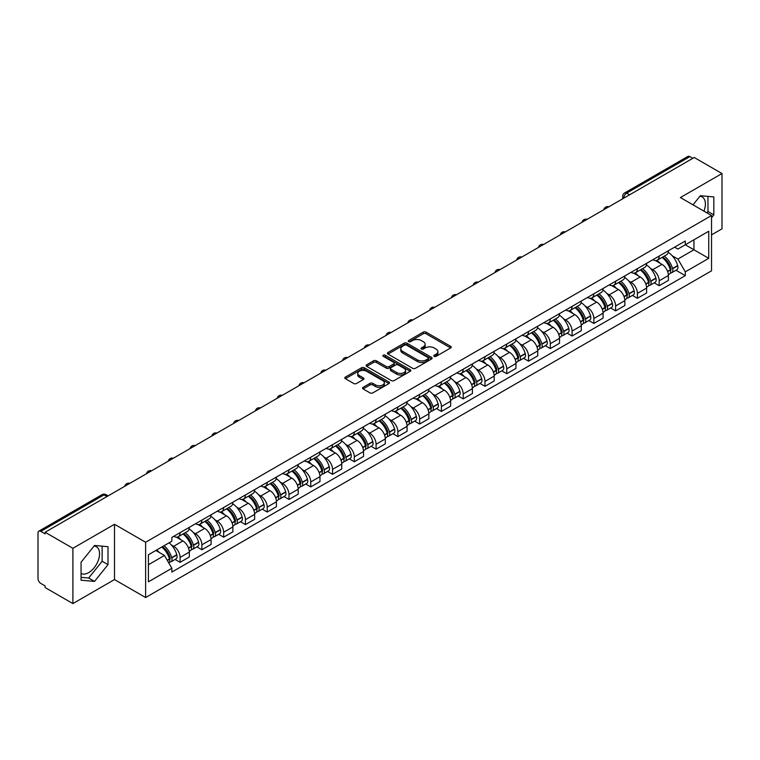 <?xml version="1.0" encoding="UTF-8"?>
<svg xmlns="http://www.w3.org/2000/svg" width="760" height="760" viewBox="0 0 760 760"><rect width="100%" height="100%" fill="white"/><g stroke="black" fill="none" stroke-linecap="round" stroke-linejoin="round"><path stroke-width="1.14" d="M434.197 356.345A1.358 0.779 0 0 0 436.116 356.345L450.68 347.938A1.938 1.121 0 0 0 451.24 347.149A1.938 1.121 0 0 0 450.68 346.36L426.018 332.12A1.938 1.121 0 0 0 423.272 332.12L408.719 340.527A1.358 0.779 0 0 0 408.32 341.078A1.358 0.779 0 0 0 408.719 341.63A1.358 0.779 0 0 0 410.637 341.63L412.519 340.547A6.204 3.581 0 0 1 421.287 340.547L423.339 341.734A6.204 3.581 0 0 1 425.163 344.261A6.204 3.581 0 0 1 423.339 346.798L421.458 347.88A1.358 0.779 0 0 0 421.059 348.431A1.358 0.779 0 0 0 421.458 348.992A1.358 0.779 0 0 0 423.377 348.992L425.258 347.899A6.204 3.581 0 0 1 434.026 347.899L436.088 349.087A6.204 3.581 0 0 1 437.902 351.623A6.204 3.581 0 0 1 436.088 354.151L434.197 355.243A1.358 0.779 0 0 0 433.808 355.794A1.358 0.779 0 0 0 434.197 356.345L434.197 355.243M699.922 196.261A15.399 8.892 -60 0 1 702.202 196.954A15.399 8.892 -60 0 1 703.931 211.137M94.097 546.031A15.399 8.892 -60 0 1 96.368 546.725A15.399 8.892 -60 0 1 98.734 559.065A15.399 8.892 -60 0 1 88.673 572.631A15.399 8.892 -60 0 1 81.063 573.448M363.118 387.334A1.938 1.121 0 0 0 362.558 388.123A1.938 1.121 0 0 0 363.118 388.92L370.044 392.91A1.938 1.121 0 0 0 372.78 392.91L388.949 383.581A1.938 1.121 0 0 0 389.519 382.784A1.938 1.121 0 0 0 388.949 381.995L364.287 367.755A1.938 1.121 0 0 0 361.551 367.755L345.382 377.093A1.938 1.121 0 0 0 344.812 377.881A1.938 1.121 0 0 0 345.382 378.67L353.733 383.496A1.938 1.121 0 0 0 356.478 383.496L363.394 379.506A1.938 1.121 0 0 0 363.964 378.717A1.938 1.121 0 0 0 363.394 377.919L359.252 375.526A5.187 2.992 0 0 1 357.732 373.416A5.187 2.992 0 0 1 360.933 370.652A5.187 2.992 0 0 1 366.586 371.298L382.822 380.674A5.187 2.992 0 0 1 384.341 382.784A5.187 2.992 0 0 1 381.14 385.548A5.187 2.992 0 0 1 375.487 384.902L372.78 383.344A1.938 1.121 0 0 0 370.044 383.344L363.118 387.334L363.118 388.92L370.044 384.949L370.044 383.344M145.625 542.25L114.494 524.276L72.894 548.292L45.115 532.256L694.222 157.5L722 173.536L680.399 197.552L711.531 215.526L145.625 542.25L145.625 597.54L711.531 270.816L711.531 215.526M412.651 368.315A1.938 1.121 0 0 0 415.397 368.315L431.566 358.976A1.938 1.121 0 0 0 432.126 358.188A1.938 1.121 0 0 0 431.566 357.39L406.904 343.159A1.938 1.121 0 0 0 404.159 343.159L387.99 352.488A1.938 1.121 0 0 0 387.419 353.276A1.938 1.121 0 0 0 387.99 354.074L412.651 368.315M383.809 356.639A1.358 0.779 0 0 1 385.187 356.829L385.187 355.214L410.257 369.692A1.938 1.121 0 0 1 410.827 370.49A1.938 1.121 0 0 1 410.257 371.279L394.088 380.608A1.938 1.121 0 0 1 391.352 380.608L366.681 366.377L373.606 362.406L373.606 360.791L366.681 364.791A1.938 1.121 0 0 0 366.12 365.579A1.938 1.121 0 0 0 366.681 366.377L366.681 364.791M373.606 362.406A1.938 1.121 0 0 1 376.342 362.406L376.342 360.791A1.938 1.121 0 0 0 373.606 360.791M376.342 360.791L386.346 366.567A1.938 1.121 0 0 0 389.091 366.567L393.68 363.916A1.938 1.121 0 0 0 394.24 363.128A1.938 1.121 0 0 0 393.68 362.339L383.268 356.326A1.358 0.779 0 0 1 382.869 355.775A1.358 0.779 0 0 1 383.705 355.053A1.358 0.779 0 0 1 385.187 355.214M72.894 548.292L72.894 603.582L45.115 587.547L45.115 585.931L40.793 583.433A3.952 2.28 -120 0 1 38 578.597L38 532.978A3.952 2.28 -120 0 1 38.817 531.173L102.049 494.665A3.952 2.28 60 0 1 104.025 494.864L40.793 531.373A3.952 2.28 -120 0 0 38.817 531.173M711.531 234.868L722 228.826L722 173.536M72.894 603.582L114.494 579.567L145.625 597.54M45.115 532.256L45.115 533.871L40.793 531.373M629.593 194.816L626.658 193.125A3.952 2.28 60 0 0 624.682 192.926L687.923 156.417A3.952 2.28 60 0 1 689.89 156.617L626.658 193.125A3.952 2.28 120 0 0 623.865 197.961L623.865 198.123M692.825 158.308L689.89 156.617M659.186 256.063A9.082 5.244 60 0 1 657.305 260.138L666.52 254.819A9.082 5.244 -120 0 0 668.401 250.743M650.436 268.346L652.764 269.686A9.082 5.244 60 0 1 659.186 280.81L668.401 275.49A9.082 5.244 -120 0 0 661.979 264.366L655.376 260.556M668.401 275.49L668.401 280.402L659.186 285.722L654.189 282.844M657.305 260.138A9.082 5.244 60 0 1 652.831 259.73M659.186 280.81L659.186 285.722M637.403 268.641A9.082 5.244 60 0 1 635.531 272.716L644.736 267.397A9.082 5.244 -120 0 0 646.617 263.321M632.415 295.412L637.412 298.3L646.617 292.98L646.617 288.059A9.082 5.244 -120 0 0 640.195 276.944L633.602 273.135M635.531 272.716A9.082 5.244 60 0 1 631.056 272.308M628.663 280.915L630.99 282.255A9.082 5.244 60 0 1 637.412 293.379L637.412 298.3M615.628 281.209A9.082 5.244 60 0 1 613.747 285.285L622.962 279.965A9.082 5.244 -120 0 0 624.843 275.889M610.631 307.981L615.628 310.868L624.843 305.548L624.843 300.637A9.082 5.244 -120 0 0 618.422 289.512L611.828 285.703M613.747 285.285A9.082 5.244 60 0 1 609.283 284.876M606.889 293.493L609.207 294.832A9.082 5.244 60 0 1 615.628 305.957L615.628 310.868M593.855 293.787A9.082 5.244 60 0 1 591.973 297.863L601.188 292.543A9.082 5.244 -120 0 0 603.069 288.467M588.857 320.558L593.855 323.437L603.069 318.126L603.069 313.205A9.082 5.244 -120 0 0 596.647 302.081L590.054 298.281M591.973 297.863A9.082 5.244 60 0 1 587.499 297.445M585.114 306.062L587.433 307.401A9.082 5.244 60 0 1 593.855 318.526L593.855 323.437M572.081 306.356A9.082 5.244 60 0 1 570.2 310.431L579.414 305.111A9.082 5.244 -120 0 0 581.295 301.036M567.083 333.127L572.081 336.015L581.295 330.695L581.295 325.774A9.082 5.244 -120 0 0 574.873 314.659L568.281 310.849M570.2 310.431A9.082 5.244 60 0 1 565.725 310.023M563.331 318.63L565.658 319.979A9.082 5.244 60 0 1 572.081 331.094L572.081 336.015M550.297 318.924A9.082 5.244 60 0 1 548.425 323L557.631 317.69A9.082 5.244 -120 0 0 559.512 313.604M545.309 345.705L550.306 348.584L559.512 343.263L559.512 338.352A9.082 5.244 -120 0 0 553.09 327.227L546.497 323.418M548.425 323A9.082 5.244 60 0 1 543.951 322.591M541.557 331.208L543.885 332.548A9.082 5.244 60 0 1 550.306 343.672L550.306 348.584M528.523 331.502A9.082 5.244 60 0 1 526.642 335.578L535.857 330.258A9.082 5.244 -120 0 0 537.738 326.183M523.526 358.273L528.523 361.161L537.738 355.841L537.738 350.92A9.082 5.244 -120 0 0 531.316 339.805L524.723 335.996M526.642 335.578A9.082 5.244 60 0 1 522.177 335.169M519.783 343.776L522.101 345.116A9.082 5.244 60 0 1 528.523 356.24L528.523 361.161M506.749 344.071A9.082 5.244 60 0 1 504.868 348.147L514.083 342.827A9.082 5.244 -120 0 0 515.964 338.751M501.752 370.842L506.749 373.73L515.964 368.41L515.964 363.498A9.082 5.244 -120 0 0 509.542 352.374L502.949 348.565M504.868 348.147A9.082 5.244 60 0 1 500.394 347.738M498.009 356.354L500.327 357.694A9.082 5.244 60 0 1 506.749 368.818L506.749 373.73M484.975 356.649A9.082 5.244 60 0 1 483.094 360.724L492.309 355.404A9.082 5.244 -120 0 0 494.19 351.329M479.978 383.42L484.975 386.308L494.19 380.988L494.19 376.067A9.082 5.244 -120 0 0 487.768 364.942L481.175 361.142M483.094 360.724A9.082 5.244 60 0 1 478.619 360.316M476.226 368.923L478.553 370.262A9.082 5.244 60 0 1 484.975 381.387L484.975 386.308M463.201 369.217A9.082 5.244 60 0 1 461.32 373.293L470.526 367.973A9.082 5.244 -120 0 0 472.406 363.897M458.204 395.988L463.201 398.876L472.406 393.556L472.406 388.645A9.082 5.244 -120 0 0 465.984 377.52L459.391 373.711M461.32 373.293A9.082 5.244 60 0 1 456.845 372.884M454.452 381.501L456.779 382.84A9.082 5.244 60 0 1 463.201 393.955L463.201 398.876M441.417 381.786A9.082 5.244 60 0 1 439.536 385.871L448.751 380.551A9.082 5.244 -120 0 0 450.632 376.476M436.42 408.566L441.417 411.445L450.632 406.125L450.632 401.213A9.082 5.244 -120 0 0 444.21 390.089L437.617 386.279M439.536 385.871A9.082 5.244 60 0 1 435.072 385.453M432.677 394.07L434.995 395.409A9.082 5.244 60 0 1 441.417 406.534L441.417 411.445M419.644 394.364A9.082 5.244 60 0 1 417.762 398.44L426.977 393.119A9.082 5.244 -120 0 0 428.858 389.044M414.647 421.135L419.644 424.023L428.858 418.703L428.858 413.782A9.082 5.244 -120 0 0 422.437 402.667L415.844 398.858M417.762 398.44A9.082 5.244 60 0 1 413.298 398.031M410.903 406.638L413.221 407.987A9.082 5.244 60 0 1 419.644 419.102L419.644 424.023M397.869 406.933A9.082 5.244 60 0 1 395.988 411.008L405.203 405.688A9.082 5.244 -120 0 0 407.084 401.612M392.873 433.713L397.869 436.591L407.084 431.272L407.084 426.36A9.082 5.244 -120 0 0 400.662 415.235L394.07 411.426M395.988 411.008A9.082 5.244 60 0 1 391.514 410.599M389.12 419.216L391.447 420.555A9.082 5.244 60 0 1 397.869 431.68L397.869 436.591M376.095 419.51A9.082 5.244 60 0 1 374.214 423.586L383.42 418.266A9.082 5.244 -120 0 0 385.301 414.19M371.099 446.281L376.095 449.169L385.301 443.849L385.301 438.928A9.082 5.244 -120 0 0 378.879 427.804L372.286 424.004M374.214 423.586A9.082 5.244 60 0 1 369.74 423.177M367.346 431.784L369.673 433.124A9.082 5.244 60 0 1 376.095 444.248L376.095 449.169M354.312 432.079A9.082 5.244 60 0 1 352.431 436.154L361.646 430.834A9.082 5.244 -120 0 0 363.527 426.759M349.315 458.85L354.312 461.738L363.527 456.418L363.527 451.506A9.082 5.244 -120 0 0 357.105 440.382L350.512 436.572M352.431 436.154A9.082 5.244 60 0 1 347.966 435.746M345.572 444.362L347.89 445.702A9.082 5.244 60 0 1 354.312 456.827L354.312 461.738M332.538 444.657A9.082 5.244 60 0 1 330.657 448.733L339.872 443.412A9.082 5.244 -120 0 0 341.753 439.337M327.541 471.428L332.538 474.306L341.753 468.996L341.753 464.075A9.082 5.244 -120 0 0 335.331 452.95L328.738 449.151M330.657 448.733A9.082 5.244 60 0 1 326.192 448.315M323.798 456.931L326.116 458.27A9.082 5.244 60 0 1 332.538 469.395L332.538 474.306M310.764 457.226A9.082 5.244 60 0 1 308.883 461.301L318.098 455.981A9.082 5.244 -120 0 0 319.979 451.905M305.767 483.997L310.764 486.884L319.979 481.565L319.979 476.644A9.082 5.244 -120 0 0 313.557 465.528L306.964 461.719M308.883 461.301A9.082 5.244 60 0 1 304.409 460.892M302.014 469.499L304.342 470.849A9.082 5.244 60 0 1 310.764 481.963L310.764 486.884M288.99 469.794A9.082 5.244 60 0 1 287.109 473.869L296.315 468.559A9.082 5.244 -120 0 0 298.195 464.474M283.993 496.575L288.99 499.453L298.195 494.133L298.195 489.221A9.082 5.244 -120 0 0 291.773 478.097L285.18 474.287M287.109 473.869A9.082 5.244 60 0 1 282.635 473.461M280.24 482.077L282.568 483.417A9.082 5.244 60 0 1 288.99 494.542L288.99 499.453M267.206 482.372A9.082 5.244 60 0 1 265.326 486.447L274.541 481.127A9.082 5.244 -120 0 0 276.422 477.052M262.209 509.143L267.206 512.031L276.422 506.711L276.422 501.79A9.082 5.244 -120 0 0 269.999 490.675L263.406 486.865M265.326 486.447A9.082 5.244 60 0 1 260.86 486.039M258.466 494.646L260.784 495.986A9.082 5.244 60 0 1 267.206 507.11L267.206 512.031M245.433 494.94A9.082 5.244 60 0 1 243.552 499.016L252.766 493.696A9.082 5.244 -120 0 0 254.648 489.62M240.435 521.711L245.433 524.6L254.648 519.279L254.648 514.368A9.082 5.244 -120 0 0 248.226 503.243L241.632 499.434M243.552 499.016A9.082 5.244 60 0 1 239.086 498.608M236.692 507.224L239.01 508.564A9.082 5.244 60 0 1 245.433 519.688L245.433 524.6M223.659 507.519A9.082 5.244 60 0 1 221.777 511.594L230.993 506.274A9.082 5.244 -120 0 0 232.873 502.198M218.661 534.289L223.659 537.178L232.873 531.857L232.873 526.936A9.082 5.244 -120 0 0 226.451 515.812L219.858 512.012M221.777 511.594A9.082 5.244 60 0 1 217.303 511.185M214.909 519.792L217.236 521.132A9.082 5.244 60 0 1 223.659 532.256L223.659 537.178M201.884 520.087A9.082 5.244 60 0 1 200.004 524.163L209.209 518.842A9.082 5.244 -120 0 0 211.09 514.767M196.887 546.858L201.884 549.746L211.09 544.426L211.09 539.514A9.082 5.244 -120 0 0 204.668 528.39L198.075 524.581M200.004 524.163A9.082 5.244 60 0 1 195.529 523.754M193.135 532.37L195.462 533.71A9.082 5.244 60 0 1 201.884 544.825L201.884 549.746M180.101 532.656A9.082 5.244 60 0 1 178.22 536.74L187.435 531.42A9.082 5.244 -120 0 0 189.316 527.345M175.104 559.436L180.101 562.314L189.316 556.994L189.316 552.083A9.082 5.244 -120 0 0 182.894 540.958L176.301 537.149M178.22 536.74A9.082 5.244 60 0 1 173.755 536.322M171.361 544.939L173.679 546.278A9.082 5.244 60 0 1 180.101 557.403L180.101 562.314M674.605 247.161L677.892 249.052L708.738 231.239L693.947 239.789L693.947 249.784L677.892 259.046L672.22 255.769M148.418 564.737L164.474 555.465L171.864 568.281L148.418 581.818L148.418 554.743L171.864 541.206L171.864 537.415L685.292 240.996L685.292 244.786L708.738 258.324L685.292 271.861L677.892 259.046M708.738 231.239L708.738 258.324M171.864 568.281L171.864 572.071L685.292 275.652L685.292 271.861M711.531 217.74L713.83 214.88L713.83 196.916L700.359 195.709L693.025 204.839M114.494 524.276L114.494 579.567M81.063 580.203L94.534 581.409L108.005 564.651L108.005 546.687L94.534 545.481L81.063 562.239L81.063 580.203M164.474 555.465L155.819 550.468M675.963 270.265L685.292 275.652M706.885 212.847L707.968 211.489L707.968 196.393M707.968 211.489L713.83 214.88M81.063 577.343L88.673 578.018L102.144 561.26L102.144 546.164M88.673 578.018L94.534 581.409M102.144 561.26L108.005 564.651M434.739 356.535L436.088 355.765A6.204 3.581 0 0 0 437.902 353.229L437.902 351.623M425.163 344.261L425.163 345.876A6.204 3.581 0 0 1 423.339 348.403L421.999 349.182M450.651 347.956L426.018 333.735A1.938 1.121 0 0 0 423.272 333.735L409.26 341.82M431.537 358.995L406.904 344.764A1.938 1.121 0 0 0 404.159 344.764L388.018 354.084M428.137 358.739A1.358 0.779 0 0 0 428.535 358.188A1.358 0.779 0 0 0 428.137 357.627L406.486 345.135A1.358 0.779 0 0 0 404.567 345.135L402.581 346.275A6.204 3.581 0 0 0 400.767 348.812A6.204 3.581 0 0 0 402.581 351.338L417.382 359.888A6.204 3.581 0 0 0 426.151 359.888L428.137 358.739L428.137 360.354A1.358 0.779 0 0 0 428.535 359.793L428.535 358.188M400.767 348.812L400.767 350.426A6.204 3.581 0 0 0 402.581 352.953L402.581 351.338M428.137 360.354L426.151 361.494A6.204 3.581 0 0 1 417.382 361.494L402.581 352.953M376.342 362.406L386.346 368.182A1.938 1.121 0 0 0 389.091 368.182L393.68 365.531A1.938 1.121 0 0 0 394.24 364.743L394.24 363.128M385.187 356.829L410.229 371.288M396.729 372.562A5.187 2.992 0 0 0 402.373 373.207A5.187 2.992 0 0 0 405.574 370.443A5.187 2.992 0 0 0 404.054 368.334L398.335 365.028A1.938 1.121 0 0 0 395.599 365.028L391.001 367.678A1.938 1.121 0 0 0 390.44 368.467A1.938 1.121 0 0 0 391.001 369.255L396.729 372.562L396.729 374.176A5.187 2.992 0 0 0 402.373 374.822A5.187 2.992 0 0 0 405.574 372.058L405.574 370.443M390.44 368.467L390.44 370.082A1.938 1.121 0 0 0 391.001 370.87L391.001 369.255M396.729 374.176L391.001 370.87M384.341 382.784L384.341 384.398A5.187 2.992 0 0 1 381.14 387.163A5.187 2.992 0 0 1 375.487 386.517L372.78 384.949A1.938 1.121 0 0 0 370.044 384.949M357.732 373.416L357.732 375.022A5.187 2.992 0 0 0 359.252 377.14L359.252 375.526M363.394 377.919L363.394 379.506L359.252 377.14M388.92 383.591L364.287 369.369A1.938 1.121 0 0 0 361.551 369.369L345.401 378.689M662.615 257.079A12.435 7.182 60 0 1 662.672 257.117A12.435 7.182 60 0 1 670.861 268.27L670.928 268.527A2.422 1.396 60 0 1 670.548 270.427A2.422 1.396 60 0 1 670.491 270.455M662.064 257.393A15 8.664 60 0 1 670.311 269.772L670.386 270.028A4.987 2.878 60 0 1 669.598 273.942L668.363 274.654M670.453 272.84A4.987 2.878 -120 0 0 671.831 272.65A4.987 2.878 -120 0 0 672.619 268.736L672.543 268.479A15 8.664 -120 0 0 664.297 256.101M668.211 252.339A15 8.664 60 0 1 677.644 265.544L677.711 265.8A4.987 2.878 60 0 1 676.922 269.714L671.831 272.65M656.953 260.319A15 8.664 60 0 1 660.079 263.273M667.375 263.292L669.294 264.404M640.832 269.648A12.435 7.182 60 0 1 640.899 269.686A12.435 7.182 60 0 1 649.078 280.849L649.154 281.105A2.422 1.396 60 0 1 648.774 283.005A2.422 1.396 60 0 1 648.717 283.034M640.29 269.962A15 8.664 60 0 1 648.536 282.34L648.612 282.596A4.987 2.878 60 0 1 647.824 286.51L646.579 287.233M648.669 285.409A4.987 2.878 -120 0 0 650.056 285.228A4.987 2.878 -120 0 0 650.845 281.314L650.769 281.058A15 8.664 -120 0 0 642.523 268.679M646.428 264.917A15 8.664 60 0 1 655.861 278.113L655.937 278.369A4.987 2.878 60 0 1 655.149 282.283L650.056 285.228M635.17 272.887A15 8.664 60 0 1 638.305 275.842M645.601 275.87L647.51 276.973M619.058 282.226A12.435 7.182 60 0 1 619.125 282.255A12.435 7.182 60 0 1 627.304 293.417L627.38 293.673A2.422 1.396 60 0 1 627 295.573A2.422 1.396 60 0 1 626.943 295.602M618.517 282.54A15 8.664 60 0 1 626.762 294.918L626.829 295.174A4.987 2.878 60 0 1 626.04 299.088L624.806 299.801M626.895 297.986A4.987 2.878 -120 0 0 628.283 297.797A4.987 2.878 -120 0 0 629.061 293.882L628.995 293.626A15 8.664 -120 0 0 620.749 281.248M624.653 277.485A15 8.664 60 0 1 634.087 290.681L634.163 290.947A4.987 2.878 60 0 1 633.375 294.861L628.283 297.797M613.396 285.466A15 8.664 60 0 1 616.531 288.42M623.827 288.439L625.736 289.541M597.284 294.794A12.435 7.182 60 0 1 597.341 294.832A12.435 7.182 60 0 1 605.53 305.995L605.596 306.251A2.422 1.396 60 0 1 605.216 308.151A2.422 1.396 60 0 1 605.169 308.18M596.742 295.108A15 8.664 60 0 1 604.979 307.486L605.055 307.743A4.987 2.878 60 0 1 604.267 311.657L603.031 312.379M605.121 310.555A4.987 2.878 -120 0 0 606.499 310.374A4.987 2.878 -120 0 0 607.288 306.46L607.221 306.195A15 8.664 -120 0 0 598.975 293.816M602.88 290.054A15 8.664 60 0 1 612.313 303.259L612.389 303.515A4.987 2.878 60 0 1 611.6 307.43L606.499 310.374M591.622 298.034A15 8.664 60 0 1 594.757 300.988M602.053 301.007L603.962 302.119M575.51 307.363A12.435 7.182 60 0 1 575.567 307.401A12.435 7.182 60 0 1 583.756 318.563L583.822 318.82A2.422 1.396 60 0 1 583.442 320.72A2.422 1.396 60 0 1 583.385 320.748M574.959 307.686A15 8.664 60 0 1 583.205 320.065L583.281 320.321A4.987 2.878 60 0 1 582.492 324.235L581.258 324.947M583.347 323.133A4.987 2.878 -120 0 0 584.725 322.943A4.987 2.878 -120 0 0 585.514 319.029L585.438 318.772A15 8.664 -120 0 0 577.192 306.394M581.106 302.632A15 8.664 60 0 1 590.539 315.827L590.606 316.084A4.987 2.878 60 0 1 589.817 319.998L584.725 322.943M569.848 310.602A15 8.664 60 0 1 572.973 313.566M580.269 313.585L582.188 314.688M553.726 319.941A12.435 7.182 60 0 1 553.793 319.979A12.435 7.182 60 0 1 561.972 331.132L562.048 331.398A2.422 1.396 60 0 1 561.668 333.288A2.422 1.396 60 0 1 561.611 333.317M553.185 320.255A15 8.664 60 0 1 561.431 332.633L561.507 332.889A4.987 2.878 60 0 1 560.718 336.803L559.474 337.516M561.564 335.702A4.987 2.878 -120 0 0 562.951 335.512A4.987 2.878 -120 0 0 563.739 331.597L563.663 331.341A15 8.664 -120 0 0 555.417 318.962M559.322 315.2A15 8.664 60 0 1 568.755 328.405L568.832 328.662A4.987 2.878 60 0 1 568.043 332.576L562.951 335.512M548.064 323.18A15 8.664 60 0 1 551.2 326.135M558.495 326.154L560.405 327.265M531.952 332.51A12.435 7.182 60 0 1 532.019 332.548A12.435 7.182 60 0 1 540.198 343.71L540.274 343.966A2.422 1.396 60 0 1 539.894 345.866A2.422 1.396 60 0 1 539.837 345.895M531.411 332.823A15 8.664 60 0 1 539.657 345.202L539.723 345.467A4.987 2.878 60 0 1 538.944 349.381L537.7 350.094M539.79 348.279A4.987 2.878 -120 0 0 541.177 348.089A4.987 2.878 -120 0 0 541.966 344.175L541.889 343.919A15 8.664 -120 0 0 533.644 331.541M537.548 327.778A15 8.664 60 0 1 546.981 340.974L547.058 341.231A4.987 2.878 60 0 1 546.269 345.144L541.177 348.089M526.29 335.749A15 8.664 60 0 1 529.425 338.713M536.721 338.732L538.631 339.834M510.178 345.087A12.435 7.182 60 0 1 510.236 345.116A12.435 7.182 60 0 1 518.424 356.278L518.5 356.535A2.422 1.396 60 0 1 518.111 358.435A2.422 1.396 60 0 1 518.063 358.463M509.637 345.401A15 8.664 60 0 1 517.873 357.779L517.95 358.036A4.987 2.878 60 0 1 517.161 361.95L515.926 362.662M518.016 360.848A4.987 2.878 -120 0 0 519.394 360.658A4.987 2.878 -120 0 0 520.182 356.744L520.115 356.488A15 8.664 -120 0 0 511.869 344.109M515.774 340.347A15 8.664 60 0 1 525.207 353.542L525.283 353.808A4.987 2.878 60 0 1 524.495 357.722L519.394 360.658M504.517 348.327A15 8.664 60 0 1 507.651 351.281M514.947 351.3L516.857 352.402M488.404 357.656A12.435 7.182 60 0 1 488.461 357.694A12.435 7.182 60 0 1 496.65 368.856L496.717 369.113A2.422 1.396 60 0 1 496.337 371.013A2.422 1.396 60 0 1 496.28 371.041M487.853 357.969A15 8.664 60 0 1 496.1 370.348L496.175 370.604A4.987 2.878 60 0 1 495.387 374.519L494.152 375.24M496.242 373.416A4.987 2.878 -120 0 0 497.619 373.236A4.987 2.878 -120 0 0 498.408 369.322L498.332 369.065A15 8.664 -120 0 0 490.086 356.677M494 352.925A15 8.664 60 0 1 503.433 366.12L503.5 366.377A4.987 2.878 60 0 1 502.711 370.291L497.619 373.236M482.742 360.895A15 8.664 60 0 1 485.868 363.85M493.164 363.878L495.083 364.981M466.621 370.234A12.435 7.182 60 0 1 466.688 370.262A12.435 7.182 60 0 1 474.867 381.425L474.943 381.681A2.422 1.396 60 0 1 474.563 383.581A2.422 1.396 60 0 1 474.506 383.61M466.079 370.548A15 8.664 60 0 1 474.325 382.926L474.401 383.183A4.987 2.878 60 0 1 473.613 387.096L472.368 387.809M474.468 385.994A4.987 2.878 -120 0 0 475.845 385.805A4.987 2.878 -120 0 0 476.634 381.89L476.558 381.634A15 8.664 -120 0 0 468.312 369.255M472.216 365.493A15 8.664 60 0 1 481.65 378.689L481.726 378.945A4.987 2.878 60 0 1 480.938 382.859L475.845 385.805M460.959 373.464A15 8.664 60 0 1 464.094 376.428M471.39 376.447L473.299 377.549M444.847 382.802A12.435 7.182 60 0 1 444.913 382.84A12.435 7.182 60 0 1 453.093 394.003L453.169 394.259A2.422 1.396 60 0 1 452.789 396.159A2.422 1.396 60 0 1 452.732 396.188M444.305 383.116A15 8.664 60 0 1 452.551 395.494L452.618 395.751A4.987 2.878 60 0 1 451.839 399.665L450.594 400.387M452.684 398.563A4.987 2.878 -120 0 0 454.072 398.373A4.987 2.878 -120 0 0 454.86 394.459L454.784 394.202A15 8.664 -120 0 0 446.538 381.824M450.442 378.062A15 8.664 60 0 1 459.876 391.267L459.952 391.523A4.987 2.878 60 0 1 459.163 395.438L454.072 398.373M439.185 386.042A15 8.664 60 0 1 442.32 388.997M449.616 389.015L451.526 390.127M423.073 395.371A12.435 7.182 60 0 1 423.13 395.409A12.435 7.182 60 0 1 431.319 406.572L431.395 406.828A2.422 1.396 60 0 1 431.005 408.728A2.422 1.396 60 0 1 430.958 408.756M422.531 395.684A15 8.664 60 0 1 430.768 408.072L430.844 408.329A4.987 2.878 60 0 1 430.055 412.243L428.82 412.955M430.91 411.141A4.987 2.878 -120 0 0 432.288 410.951A4.987 2.878 -120 0 0 433.077 407.037L433.01 406.78A15 8.664 -120 0 0 424.764 394.402M428.668 390.64A15 8.664 60 0 1 438.102 403.835L438.178 404.092A4.987 2.878 60 0 1 437.389 408.006L432.288 410.951M417.411 398.61A15 8.664 60 0 1 420.546 401.574M427.842 401.594L429.751 402.695M401.299 407.949A12.435 7.182 60 0 1 401.356 407.987A12.435 7.182 60 0 1 409.545 419.14L409.611 419.397A2.422 1.396 60 0 1 409.231 421.296A2.422 1.396 60 0 1 409.174 421.325M400.748 408.262A15 8.664 60 0 1 408.994 420.641L409.07 420.897A4.987 2.878 60 0 1 408.281 424.812L407.046 425.524M409.137 423.709A4.987 2.878 -120 0 0 410.514 423.519A4.987 2.878 -120 0 0 411.302 419.606L411.226 419.349A15 8.664 -120 0 0 402.981 406.97M406.894 403.209A15 8.664 60 0 1 416.328 416.413L416.394 416.67A4.987 2.878 60 0 1 415.606 420.584L410.514 423.519M395.637 411.188A15 8.664 60 0 1 398.762 414.143M406.058 414.162L407.977 415.264M379.515 420.517A12.435 7.182 60 0 1 379.582 420.555A12.435 7.182 60 0 1 387.762 431.718L387.837 431.974A2.422 1.396 60 0 1 387.457 433.874A2.422 1.396 60 0 1 387.401 433.903M378.974 420.831A15 8.664 60 0 1 387.22 433.209L387.296 433.466A4.987 2.878 60 0 1 386.507 437.38L385.263 438.102M387.362 436.278A4.987 2.878 -120 0 0 388.74 436.097A4.987 2.878 -120 0 0 389.528 432.183L389.452 431.927A15 8.664 -120 0 0 381.206 419.548M385.12 415.786A15 8.664 60 0 1 394.544 428.982L394.62 429.238A4.987 2.878 60 0 1 393.832 433.152L388.74 436.097M373.853 423.757A15 8.664 60 0 1 376.988 426.712M384.284 426.74L386.194 427.842M357.741 433.095A12.435 7.182 60 0 1 357.808 433.124A12.435 7.182 60 0 1 365.987 444.286L366.063 444.543A2.422 1.396 60 0 1 365.683 446.443A2.422 1.396 60 0 1 365.626 446.471M357.2 433.409A15 8.664 60 0 1 365.446 445.787L365.512 446.044A4.987 2.878 60 0 1 364.733 449.958L363.489 450.67M365.579 448.856A4.987 2.878 -120 0 0 366.966 448.666A4.987 2.878 -120 0 0 367.755 444.752L367.678 444.495A15 8.664 -120 0 0 359.433 432.117M363.337 428.355A15 8.664 60 0 1 372.77 441.55L372.846 441.816A4.987 2.878 60 0 1 372.058 445.721L366.966 448.666M352.079 436.335A15 8.664 60 0 1 355.214 439.289M362.51 439.308L364.42 440.41M335.967 445.664A12.435 7.182 60 0 1 336.024 445.702A12.435 7.182 60 0 1 344.213 456.865L344.29 457.121A2.422 1.396 60 0 1 343.9 459.021A2.422 1.396 60 0 1 343.852 459.049M335.426 445.977A15 8.664 60 0 1 343.662 458.356L343.738 458.612A4.987 2.878 60 0 1 342.95 462.526L341.715 463.248M343.805 461.424A4.987 2.878 -120 0 0 345.183 461.244A4.987 2.878 -120 0 0 345.971 457.33L345.904 457.064A15 8.664 -120 0 0 337.659 444.685M341.563 440.923A15 8.664 60 0 1 350.997 454.128L351.072 454.385A4.987 2.878 60 0 1 350.284 458.299L345.183 461.244M330.305 448.903A15 8.664 60 0 1 333.44 451.858M340.736 451.877L342.646 452.988M314.194 458.233A12.435 7.182 60 0 1 314.25 458.27A12.435 7.182 60 0 1 322.44 469.433L322.506 469.69A2.422 1.396 60 0 1 322.126 471.589A2.422 1.396 60 0 1 322.069 471.618M313.642 458.555A15 8.664 60 0 1 321.888 470.934L321.964 471.19A4.987 2.878 60 0 1 321.176 475.104L319.941 475.817M322.031 474.002A4.987 2.878 -120 0 0 323.409 473.812A4.987 2.878 -120 0 0 324.197 469.898L324.121 469.642A15 8.664 -120 0 0 315.875 457.263M319.789 453.501A15 8.664 60 0 1 329.222 466.697L329.289 466.953A4.987 2.878 60 0 1 328.5 470.867L323.409 473.812M308.531 461.472A15 8.664 60 0 1 311.657 464.436M318.953 464.455L320.872 465.557M292.41 470.81A12.435 7.182 60 0 1 292.476 470.849A12.435 7.182 60 0 1 300.656 482.001L300.732 482.267A2.422 1.396 60 0 1 300.352 484.158A2.422 1.396 60 0 1 300.295 484.186M291.868 471.124A15 8.664 60 0 1 300.115 483.502L300.19 483.759A4.987 2.878 60 0 1 299.402 487.673L298.158 488.385M300.257 486.571A4.987 2.878 -120 0 0 301.635 486.381A4.987 2.878 -120 0 0 302.423 482.467L302.347 482.21A15 8.664 -120 0 0 294.101 469.832M298.015 466.07A15 8.664 60 0 1 307.439 479.275L307.515 479.531A4.987 2.878 60 0 1 306.726 483.445L301.635 486.381M286.748 474.05A15 8.664 60 0 1 289.883 477.005M297.179 477.023L299.088 478.135M270.636 483.379A12.435 7.182 60 0 1 270.702 483.417A12.435 7.182 60 0 1 278.882 494.579L278.958 494.836A2.422 1.396 60 0 1 278.578 496.736A2.422 1.396 60 0 1 278.521 496.764M270.094 483.692A15 8.664 60 0 1 278.341 496.071L278.407 496.337A4.987 2.878 60 0 1 277.628 500.251L276.383 500.964M278.474 499.139A4.987 2.878 -120 0 0 279.86 498.959A4.987 2.878 -120 0 0 280.649 495.045L280.573 494.788A15 8.664 -120 0 0 272.327 482.41M276.231 478.648A15 8.664 60 0 1 285.665 491.844L285.741 492.1A4.987 2.878 60 0 1 284.952 496.014L279.86 498.959M264.974 486.618A15 8.664 60 0 1 268.109 489.582M275.405 489.601L277.315 490.703M248.862 495.957A12.435 7.182 60 0 1 248.919 495.986A12.435 7.182 60 0 1 257.108 507.148L257.184 507.404A2.422 1.396 60 0 1 256.794 509.304A2.422 1.396 60 0 1 256.747 509.333M248.32 496.27A15 8.664 60 0 1 256.557 508.649L256.633 508.906A4.987 2.878 60 0 1 255.844 512.819L254.609 513.532M256.699 511.717A4.987 2.878 -120 0 0 258.077 511.528A4.987 2.878 -120 0 0 258.865 507.613L258.799 507.357A15 8.664 -120 0 0 250.553 494.978M254.458 491.216A15 8.664 60 0 1 263.891 504.412L263.967 504.678A4.987 2.878 60 0 1 263.178 508.592L258.077 511.528M243.2 499.197A15 8.664 60 0 1 246.335 502.151M253.631 502.17L255.541 503.272M227.088 508.525A12.435 7.182 60 0 1 227.145 508.564A12.435 7.182 60 0 1 235.334 519.726L235.4 519.982A2.422 1.396 60 0 1 235.02 521.883A2.422 1.396 60 0 1 234.964 521.911M226.537 508.839A15 8.664 60 0 1 234.783 521.217L234.859 521.474A4.987 2.878 60 0 1 234.07 525.388L232.835 526.11M234.925 524.286A4.987 2.878 -120 0 0 236.303 524.106A4.987 2.878 -120 0 0 237.091 520.192L237.016 519.935A15 8.664 -120 0 0 228.769 507.547M232.684 503.785A15 8.664 60 0 1 242.117 516.99L242.184 517.246A4.987 2.878 60 0 1 241.405 521.16L236.303 524.106M221.426 511.765A15 8.664 60 0 1 224.561 514.719M231.847 514.748L233.766 515.85M205.304 521.103A12.435 7.182 60 0 1 205.371 521.132A12.435 7.182 60 0 1 213.55 532.294L213.626 532.551A2.422 1.396 60 0 1 213.246 534.451A2.422 1.396 60 0 1 213.189 534.48M204.763 521.417A15 8.664 60 0 1 213.009 533.795L213.085 534.052A4.987 2.878 60 0 1 212.296 537.966L211.052 538.678M213.151 536.864A4.987 2.878 -120 0 0 214.529 536.674A4.987 2.878 -120 0 0 215.317 532.76L215.241 532.503A15 8.664 -120 0 0 206.995 520.125M210.909 516.363A15 8.664 60 0 1 220.333 529.558L220.409 529.815A4.987 2.878 60 0 1 219.621 533.729L214.529 536.674M199.642 524.333A15 8.664 60 0 1 202.777 527.297M210.073 527.317L211.983 528.418M183.53 533.672A12.435 7.182 60 0 1 183.597 533.71A12.435 7.182 60 0 1 191.776 544.863L191.852 545.129A2.422 1.396 60 0 1 191.472 547.029A2.422 1.396 60 0 1 191.416 547.058M182.989 533.986A15 8.664 60 0 1 191.235 546.364L191.302 546.62A4.987 2.878 60 0 1 190.523 550.534L189.278 551.256M191.368 549.433A4.987 2.878 -120 0 0 192.755 549.242A4.987 2.878 -120 0 0 193.543 545.328L193.468 545.072A15 8.664 -120 0 0 185.221 532.693M189.126 528.931A15 8.664 60 0 1 198.559 542.136L198.636 542.393A4.987 2.878 60 0 1 197.847 546.307L192.755 549.242M177.868 536.911A15 8.664 60 0 1 181.004 539.866M188.299 539.885L190.209 540.996M162.421 546.658A12.435 7.182 60 0 1 170.002 557.441L170.078 557.697A2.422 1.396 60 0 1 169.689 559.597A2.422 1.396 60 0 1 169.641 559.626M161.794 547.019A15 8.664 60 0 1 169.461 558.933L169.527 559.198A4.987 2.878 60 0 1 168.843 563.046M169.594 562.01A4.987 2.878 -120 0 0 170.971 561.82A4.987 2.878 -120 0 0 171.76 557.906L171.693 557.65A15 8.664 -120 0 0 164.027 545.727M169.119 542.792A15 8.664 60 0 1 176.785 554.705L176.861 554.961A4.987 2.878 60 0 1 176.073 558.875L170.971 561.82M156.702 549.964A15 8.664 60 0 1 159.23 552.444M166.525 552.463L168.435 553.565M624.007 198.037L623.865 197.961A3.952 2.28 0 0 1 622.706 196.346L622.706 198.787M201.884 544.825L211.09 539.514M223.659 532.256L232.873 526.936M245.433 519.688L254.648 514.368M267.206 507.11L276.422 501.79M288.99 494.542L298.195 489.221M310.764 481.963L319.979 476.644M332.538 469.395L341.753 464.075M354.312 456.827L363.527 451.506M376.095 444.248L385.301 438.928M397.869 431.68L407.084 426.36M419.644 419.102L428.858 413.782M441.417 406.534L450.632 401.213M463.201 393.955L472.406 388.645M484.975 381.387L494.19 376.067M506.749 368.818L515.964 363.498M528.523 356.24L537.738 350.92M550.306 343.672L559.512 338.352M572.081 331.094L581.295 325.774M593.855 318.526L603.069 313.205M615.628 305.957L624.843 300.637M637.412 293.379L646.617 288.059M180.101 557.403L189.316 552.083M173.679 546.278L182.894 540.958M195.462 533.71L204.668 528.39M217.236 521.132L226.451 515.812M239.01 508.564L248.226 503.243M260.784 495.986L269.999 490.675M282.568 483.417L291.773 478.097M304.342 470.849L313.557 465.528M326.116 458.27L335.331 452.95M347.89 445.702L357.105 440.382M369.673 433.124L378.879 427.804M391.447 420.555L400.662 415.235M413.221 407.987L422.437 402.667M434.995 395.409L444.21 390.089M456.779 382.84L465.984 377.52M478.553 370.262L487.768 364.942M500.327 357.694L509.542 352.374M522.101 345.116L531.316 339.805M543.885 332.548L553.09 327.227M565.658 319.979L574.873 314.659M587.433 307.401L596.647 302.081M609.207 294.832L618.422 289.512M630.99 282.255L640.195 276.944M652.764 269.686L661.979 264.366M608.542 206.967A3.952 2.28 120 0 0 606.803 207.974M586.767 219.535A3.952 2.28 120 0 0 585.029 220.542M564.994 232.113A3.952 2.28 120 0 0 563.245 233.12M543.219 244.682A3.952 2.28 120 0 0 541.471 245.689M521.436 257.25A3.952 2.28 120 0 0 519.697 258.257M499.662 269.828A3.952 2.28 120 0 0 497.923 270.835M477.888 282.397A3.952 2.28 120 0 0 476.14 283.404M456.114 294.975A3.952 2.28 120 0 0 454.366 295.982M434.34 307.543A3.952 2.28 120 0 0 432.592 308.55M412.556 320.122A3.952 2.28 120 0 0 410.818 321.119M390.783 332.69A3.952 2.28 120 0 0 389.044 333.697M369.008 345.258A3.952 2.28 120 0 0 367.26 346.265M347.234 357.837A3.952 2.28 120 0 0 345.486 358.844M325.451 370.405A3.952 2.28 120 0 0 323.712 371.412M303.677 382.983A3.952 2.28 120 0 0 301.938 383.99M281.903 395.551A3.952 2.28 120 0 0 280.155 396.558M260.129 408.12A3.952 2.28 120 0 0 258.381 409.127M238.345 420.698A3.952 2.28 120 0 0 236.607 421.705M216.571 433.266A3.952 2.28 120 0 0 214.833 434.273M194.798 445.844A3.952 2.28 120 0 0 193.049 446.851M173.023 458.413A3.952 2.28 120 0 0 171.275 459.42M151.24 470.981A3.952 2.28 120 0 0 149.501 471.988M129.466 483.559A3.952 2.28 120 0 0 127.727 484.566M106.96 496.556L104.025 494.864A3.952 2.28 120 0 1 106.001 494.665A3.952 3.952 0 0 0 102.049 494.665M436.088 355.765L436.088 354.151M421.458 348.992L421.458 347.88M423.339 348.403L423.339 346.798M408.719 341.63L408.719 340.527M423.272 333.735L423.272 332.12M426.018 333.735L426.018 332.12M450.68 347.938L450.68 346.36M387.99 354.074L387.99 352.488M404.159 344.764L404.159 343.159M406.904 344.764L406.904 343.159M431.566 358.976L431.566 357.39M417.382 361.494L417.382 359.888M426.151 361.494L426.151 359.888M386.346 368.182L386.346 366.567M389.091 368.182L389.091 366.567M393.68 365.531L393.68 363.916M410.257 371.279L410.257 369.692M372.78 384.949L372.78 383.344M375.487 386.517L375.487 384.902M345.382 378.67L345.382 377.093M361.551 369.369L361.551 367.755M364.287 369.369L364.287 367.755M388.949 383.581L388.949 381.995M667.66 271.605L670.386 270.028M672.619 268.736L677.711 265.8M672.543 268.479L677.644 265.544M667.565 271.358L671.051 269.325M645.876 284.173L648.612 282.596M650.845 281.314L655.937 278.369M650.769 281.058L655.861 278.113M645.791 283.926L649.268 281.894M624.102 296.751L626.829 295.174M629.061 293.882L634.163 290.947M628.995 293.626L634.087 290.681M626.753 294.899L627.494 294.471M624.007 296.505L626.762 294.918M602.328 309.32L605.055 307.743M607.288 306.46L612.389 303.515M607.221 306.195L612.313 303.259M602.233 309.073L605.72 307.04M580.554 321.898L583.281 320.321M585.514 319.029L590.606 316.084M585.438 318.772L590.539 315.827M580.459 321.651L583.946 319.608M558.771 334.466L561.507 332.889M563.739 331.597L568.832 328.662M563.663 331.341L568.755 328.405M561.422 332.614L562.172 332.187M558.686 334.219L561.431 332.633M536.997 347.035L539.723 345.467M541.966 344.175L547.058 341.231M541.889 343.919L546.981 340.974M536.902 346.788L540.389 344.755M515.223 359.613L517.95 358.036M520.182 356.744L525.283 353.808M520.115 356.488L525.207 353.542M515.128 359.366L518.614 357.333M493.449 372.181L496.175 370.604M498.408 369.322L503.5 366.377M498.332 369.065L503.433 366.12M496.1 370.329L496.84 369.901M493.354 371.934L496.1 370.348M471.666 384.759L474.401 383.183M476.634 381.89L481.726 378.945M476.558 381.634L481.65 378.689M474.316 382.907L475.066 382.479M471.58 384.512L474.325 382.926M449.891 397.328L452.618 395.751M454.86 394.459L459.952 391.523M454.784 394.202L459.876 391.267M449.796 397.081L453.283 395.048M428.117 409.897L430.844 408.329M433.077 407.037L438.178 404.092M433.01 406.78L438.102 403.835M428.022 409.649L431.509 407.616M406.344 422.474L409.07 420.897M411.302 419.606L416.394 416.67M411.226 419.349L416.328 416.413M408.994 420.622L409.735 420.195M406.248 422.227L408.994 420.641M384.56 435.043L387.296 433.466M389.528 432.183L394.62 429.238M389.452 431.927L394.544 428.982M384.474 434.796L387.961 432.763M362.786 447.621L365.512 446.044M367.755 444.752L372.846 441.816M367.678 444.495L372.77 441.55M365.437 445.769L366.177 445.341M362.7 447.374L365.446 445.787M341.012 460.19L343.738 458.612M345.971 457.33L351.072 454.385M345.904 457.064L350.997 454.128M343.662 458.337L344.403 457.909M340.917 459.942L343.662 458.356M319.238 472.767L321.964 471.19M324.197 469.898L329.289 466.953M324.121 469.642L329.222 466.697M319.143 472.52L322.63 470.478M297.454 485.336L300.19 483.759M302.423 482.467L307.515 479.531M302.347 482.21L307.439 479.275M297.369 485.089L300.856 483.056M275.68 497.904L278.407 496.337M280.649 495.045L285.741 492.1M280.573 494.788L285.665 491.844M278.331 496.052L279.072 495.625M275.595 497.657L278.341 496.071M253.906 510.483L256.633 508.906M258.865 507.613L263.967 504.678M258.799 507.357L263.891 504.412M253.811 510.236L257.298 508.203M232.132 523.051L234.859 521.474M237.091 520.192L242.184 517.246M237.016 519.935L242.117 516.99M232.037 522.804L235.524 520.771M210.349 535.629L213.085 534.052M215.317 532.76L220.409 529.815M215.241 532.503L220.333 529.558M212.999 533.776L213.75 533.349M210.263 535.382L213.009 533.795M188.575 548.197L191.302 546.62M193.543 545.328L198.636 542.393M193.468 545.072L198.559 542.136M188.489 547.95L191.966 545.917M167.352 560.452L169.527 559.198M171.76 557.906L176.861 554.961M171.693 557.65L176.785 554.705M169.452 558.923L170.192 558.486M167.219 560.225L169.461 558.933M608.883 206.767A3.952 3.952 0 0 0 603.82 209.693M587.1 219.345A3.952 3.952 0 0 0 582.036 222.271M565.326 231.914A3.952 3.952 0 0 0 560.262 234.84M543.552 244.492A3.952 3.952 0 0 0 538.489 247.418M521.778 257.06A3.952 3.952 0 0 0 516.714 259.986M500.004 269.629A3.952 3.952 0 0 0 494.931 272.555M478.22 282.207A3.952 3.952 0 0 0 473.157 285.133M456.447 294.776A3.952 3.952 0 0 0 451.383 297.702M434.673 307.353A3.952 3.952 0 0 0 429.609 310.279M412.898 319.922A3.952 3.952 0 0 0 407.825 322.848M391.115 332.5A3.952 3.952 0 0 0 386.051 335.416M369.341 345.069A3.952 3.952 0 0 0 364.277 347.994M347.567 357.637A3.952 3.952 0 0 0 342.503 360.563M325.793 370.215A3.952 3.952 0 0 0 320.72 373.141M304.01 382.784A3.952 3.952 0 0 0 298.946 385.709M282.235 395.361A3.952 3.952 0 0 0 277.172 398.278M260.462 407.93A3.952 3.952 0 0 0 255.398 410.856M238.688 420.498A3.952 3.952 0 0 0 233.614 423.424M216.904 433.077A3.952 3.952 0 0 0 211.84 436.002M195.13 445.645A3.952 3.952 0 0 0 190.066 448.571M173.356 458.223A3.952 3.952 0 0 0 168.292 461.149M151.582 470.791A3.952 3.952 0 0 0 146.509 473.717M129.798 483.369A3.952 3.952 0 0 0 124.735 486.286M108.12 495.89L106.001 494.665M624.682 192.926A3.952 3.952 0 0 0 622.706 196.346"/></g></svg>
